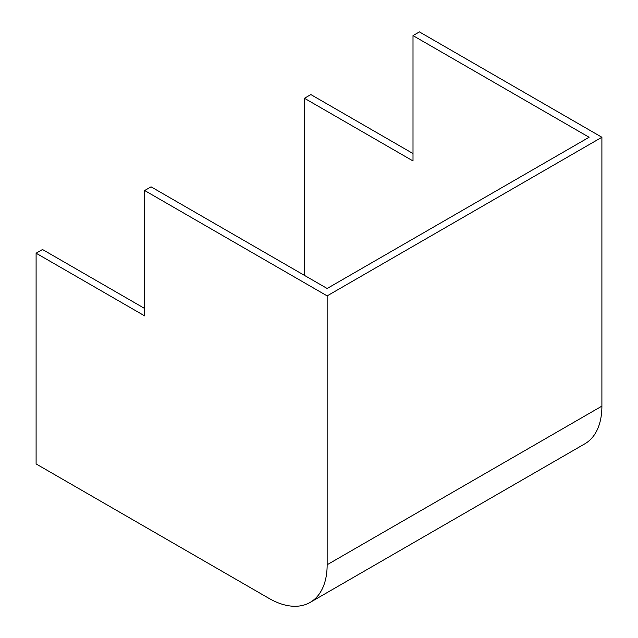 <?xml version="1.0" encoding="UTF-8"?>
<svg xmlns="http://www.w3.org/2000/svg" width="638" height="638" viewBox="0 0 638 638"><rect width="100%" height="100%" fill="white"/><g stroke="black" fill="none" stroke-linecap="round" stroke-linejoin="round"><path stroke-width="0.96" d="M144.659 190.523L144.659 315.882L36.103 253.206L36.103 463.93L268.941 598.356A82.318 47.531 -120 0 0 310.1 602.432A82.318 47.531 -120 0 0 327.15 564.75L327.15 295.888L144.659 190.523L151.062 186.83L327.15 288.488L589.097 137.258L413.009 35.6L413.009 160.951L304.446 98.276L304.446 275.385M304.446 98.276L310.85 94.576L413.009 153.559M36.103 253.206L42.499 249.506L144.659 308.489M327.15 295.888L601.897 137.258L419.413 31.9L413.009 35.6M310.1 602.432L584.855 443.809A82.318 47.531 -120 0 0 601.897 406.119L601.897 137.258M327.15 564.75L601.897 406.119"/></g></svg>
